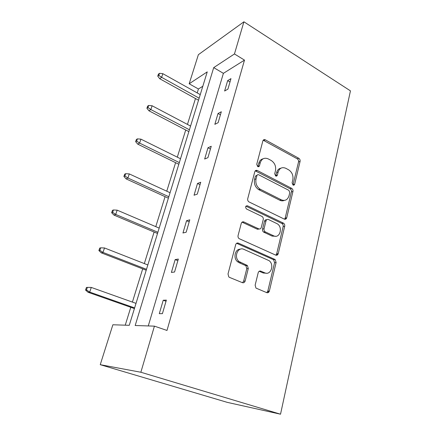 <?xml version="1.0" encoding="UTF-8"?>
<svg xmlns="http://www.w3.org/2000/svg" width="436" height="436" viewBox="0 0 436 436"><rect width="100%" height="100%" fill="white"/><g stroke="black" fill="none" stroke-linecap="round" stroke-linejoin="round"><path stroke-width="0.65" d="M293.025 185.055C293.826 185.365 294.376 185.082 294.671 184.199L300.077 161.385C300.273 160.045 299.843 159.009 298.78 158.279L265.192 139.765C264.058 139.367 263.279 139.765 262.854 140.948L256.739 164.307L257.703 166.585C258.559 166.928 259.153 166.645 259.48 165.745L260.276 162.688C261.736 158.671 264.352 157.391 268.135 158.846L271.154 160.459C274.735 162.851 276.173 166.269 275.47 170.705L274.713 173.735L275.656 175.975C276.484 176.302 277.056 176.019 277.367 175.125L278.119 172.106C279.509 168.122 282.027 166.83 285.684 168.242L288.594 169.795C292.065 172.122 293.472 175.474 292.818 179.861L292.104 182.853L293.025 185.055M292.981 185.028L298.535 161.898C298.731 160.562 298.3 159.527 297.243 158.802L263.202 140.218M257.85 166.656L258.804 163.222L260.276 162.688M275.705 175.997L276.609 172.596L278.119 172.106M255.142 285.16L255.976 288.098L266.783 292.66C268.031 293.008 268.892 292.463 269.366 291.025L276.119 262.516L275.149 259.524L238.421 243.146C237.113 242.727 236.203 243.234 235.691 244.656L228.012 273.971L228.813 276.942L229.494 277.383L242.421 282.675C243.724 283.046 244.634 282.495 245.136 281.035L248.286 268.516L247.392 265.519L239.032 261.529C233.424 257.147 237.871 246.291 243.926 249.376L269.072 260.652C274.658 264.603 270.794 275.748 264.772 272.838L260.81 271.148C259.551 270.772 258.679 271.296 258.194 272.729L255.142 285.16M154.42 326.144L140.861 372.246L280.528 414.2L350.446 90.868L243.915 21.8L234.459 53.955L213.705 67.624L135.187 325.507L154.42 326.144L166.993 330.45L244.492 60.114L234.459 53.955M284.299 219.101C285.476 219.521 286.283 219.068 286.725 217.755L292.948 191.464C293.156 190.107 292.725 189.066 291.668 188.341L257.344 170.525C256.117 170.04 255.262 170.449 254.788 171.746L247.73 198.696C247.485 200.015 247.871 201.072 248.891 201.863L284.299 219.101M284.703 226.273L278.223 253.638C277.765 255.016 276.931 255.512 275.721 255.125L239.053 238.606C238.154 237.8 237.827 236.775 238.078 235.538L241.255 223.406C241.762 222.017 242.656 221.543 243.937 221.979L258.706 228.856C259.954 229.276 260.81 228.802 261.284 227.439L263.24 219.619C263.475 218.322 263.099 217.286 262.123 216.512L246.411 208.942C245.108 206.931 245.463 205.879 247.474 205.787L283.58 223.21C284.539 223.957 284.915 224.981 284.703 226.273L283.155 226.584L276.669 253.856L278.223 253.638M202.822 86.246L198.429 88.999L189.17 83.783L207.242 71.88L129.263 325.31L112.875 324.771L100.242 364.681L227.309 402.373L280.528 414.2M285.722 217.973L285.422 219.232M277.22 253.779L276.882 255.218M268.363 291.079L267.976 292.709M198.429 88.999L197.214 92.917M195.475 98.536L187.453 124.413M185.725 129.988L177.31 157.151M175.599 162.672L166.759 191.202M165.07 196.658L155.772 226.649M154.104 232.034L144.332 263.578M142.686 268.881L132.397 302.088M130.789 307.287L125.241 325.18M283.645 200.653L283.177 200.418M189.17 83.783L198.375 54.685L243.915 21.8M100.242 364.681L140.861 372.246M244.492 60.114L223.395 73.341L148.273 325.937M223.395 73.341L213.705 67.624M159.293 313.664L163.228 300.246L166.367 300.099L162.415 313.648L159.293 313.664M171.392 272.429L175.158 259.594L178.335 259.066L174.558 272.015L171.392 272.429M182.962 232.988L186.564 220.703L189.785 219.831L186.172 232.219L182.962 232.988M194.042 195.224L197.497 183.458L200.74 182.27L197.279 194.129L194.042 195.224M204.658 159.036L207.972 147.755L211.242 146.278L207.923 157.647L204.658 159.036M214.844 124.331L218.022 113.507L221.314 111.758L218.131 122.669L214.844 124.331M224.622 91.015L227.668 80.616L230.976 78.627L227.924 89.102L224.622 91.015M227.668 80.616L230.001 81.984M218.022 113.507L220.414 114.826M207.972 147.755L210.441 149.03M197.497 183.458L200.037 184.679M186.564 220.703L189.191 221.87M175.158 259.594L177.861 260.695M163.228 300.246L166.023 301.271M280.948 168.176C278.768 168.596 277.323 170.067 276.609 172.596M263.055 158.829C260.93 159.32 259.513 160.786 258.804 163.222M284.55 219.199L285.177 218.093L291.406 191.889C291.608 190.532 291.183 189.491 290.125 188.772L255.273 170.836M289.787 192.554L288.899 190.363L258.69 174.781C257.834 174.449 257.24 174.738 256.908 175.648L256.052 178.918C255.3 183.234 256.63 186.635 260.036 189.11L281.313 199.835C285.079 201.236 287.646 199.873 289.024 195.753L289.787 192.554M257.087 175.218L255.431 176.139L256.908 175.648M284.228 200.435C282.8 201.045 281.318 200.98 279.781 200.238L258.553 189.556C255.153 187.088 253.828 183.703 254.58 179.398L255.431 176.139M275.841 255.174L276.669 253.856M259.028 228.976L257.207 229.167L242.035 222.169M283.155 226.584C283.367 225.292 282.997 224.278 282.032 223.532L245.915 206.141M273.617 235.805C279.776 238.988 283.253 227.396 277.291 223.804L268.527 219.548C267.306 219.123 266.467 219.581 265.998 220.932L264.058 228.737C263.829 230.006 264.183 231.031 265.121 231.805L273.617 235.805L272.086 236.083L275.568 236.252M266.685 219.766C265.606 219.575 264.87 220.076 264.483 221.265L265.998 220.932M272.086 236.083L263.606 232.099C262.674 231.331 262.319 230.312 262.548 229.042L264.483 221.265M266.292 273.214L263.24 272.99L259.186 271.268M240.367 249.179C235.037 248.885 232.928 258.134 237.555 261.731L239.081 262.685L240.558 262.488M242.514 282.713L243.642 281.16L246.787 268.685L245.899 265.704L239.081 262.685M266.75 292.649L267.813 291.112L274.571 262.701L273.601 259.72L236.606 243.293M159.494 73.324L158.437 74.12L157.756 76.136L158.813 75.346L159.494 73.324L162.851 73.684L161.631 77.325L159.718 78.731L198.522 100.22M158.813 75.346L161.631 77.325L199.148 98.182M162.851 73.684L200.244 94.612M159.718 78.731L157.756 76.136M148.671 105.447L147.624 106.15L146.916 108.248L147.962 107.55L148.671 105.447L152.11 105.768L150.84 109.55L148.954 110.793L188.859 131.623M147.962 107.55L150.84 109.55L189.431 129.764M152.11 105.768L190.57 126.059M148.954 110.793L146.916 108.248M137.405 138.871L136.375 139.476L135.64 141.662L136.664 141.062L137.405 138.871L140.926 139.149L139.607 143.09L137.749 144.147L178.82 164.247M136.664 141.062L139.607 143.09L179.332 162.59M140.926 139.149L180.515 158.737M137.749 144.147L135.64 141.662M257.48 229.107L258.019 229.341M125.672 173.686L124.663 174.182L123.895 176.455L124.903 175.97L125.672 173.686L129.285 173.915L127.912 178.019L126.091 178.885L168.383 198.167M124.903 175.97L127.912 178.019L168.825 196.734M129.285 173.915L170.056 192.723M126.091 178.885L123.895 176.455M113.442 209.978L112.455 210.354L111.654 212.724L112.635 212.354L113.442 209.978L117.153 210.152L115.72 214.436L113.938 215.079L157.521 233.473M112.635 212.354L115.72 214.436L157.887 232.274M117.153 210.152L159.173 228.099M113.938 215.079L111.654 212.724M100.678 247.833L99.719 248.084L98.885 250.558L99.844 250.319L100.678 247.833L104.493 247.959L103 252.422L101.256 252.836L146.207 270.238M99.844 250.319L103 252.422L146.496 269.306M104.493 247.959L147.837 264.952M101.256 252.836L98.885 250.558M87.358 287.373L86.426 287.477L85.554 290.06L86.481 289.962L87.358 287.373L91.277 287.428L89.712 292.098L88.023 292.256L134.413 308.568M86.481 289.962L89.712 292.098L134.615 307.914M91.277 287.428L136.01 303.374M88.023 292.256L85.554 290.06M293.128 184.646L294.671 184.199M258.008 166.269L259.48 165.745M275.857 175.604L277.367 175.125M263.873 140.447L265.344 139.842M297.243 158.802L298.78 158.279M298.535 161.898L300.077 161.385M255.872 171.032L257.344 170.525M290.087 188.75L291.63 188.319M291.406 191.889L292.948 191.464M285.177 218.093L286.725 217.755M254.58 179.398L256.052 178.918M259.006 189.807L260.494 189.366M279.781 200.238L281.313 199.835M242.465 222.316L243.937 221.979M257.207 229.167L258.706 228.856M246.002 206.179L247.474 205.787M281.809 223.401L283.351 223.085M262.548 229.042L264.058 228.737M263.938 232.295L265.453 232.001M259.289 271.306L260.81 271.148M263.24 272.99L264.772 272.838M245.348 265.361L246.841 265.175M246.787 268.685L248.286 268.516M243.642 281.16L245.136 281.035M236.955 243.408L238.421 243.146M273.187 259.475L274.735 259.273M274.571 262.701L276.119 262.516M267.813 291.112L269.366 291.025M263.72 140.37L265.192 139.765M290.125 188.772L291.668 188.341M258.553 189.556L260.036 189.11M263.606 232.099L265.121 231.805M282.032 223.532L283.58 223.21M237.555 261.731L239.032 261.529M245.899 265.704L247.392 265.519M273.601 259.72L275.149 259.524"/></g></svg>
